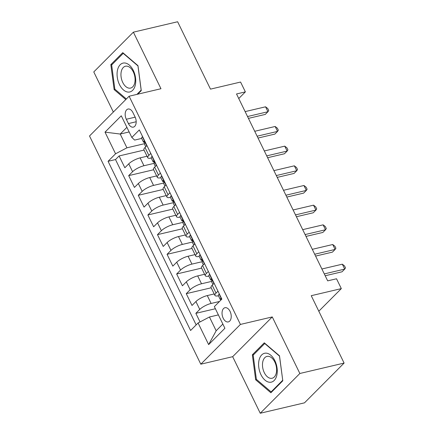 <?xml version="1.0" encoding="UTF-8"?>
<svg xmlns="http://www.w3.org/2000/svg" width="435" height="435" viewBox="0 0 435 435"><rect width="100%" height="100%" fill="white"/><g stroke="black" fill="none" stroke-linecap="round" stroke-linejoin="round"><path stroke-width="0.65" d="M230.061 311.378A7.297 4.404 -103.2 0 0 224.96 307.714A7.297 4.404 -103.2 0 0 223.209 318.251A7.297 4.404 -103.2 0 0 228.304 321.916A7.297 4.404 -103.2 0 0 230.061 311.378M260.25 413.25L304.495 402.837L344.101 363.073L299.856 373.486L272.267 316.93L240.414 324.428L200.807 364.187L232.665 356.689L260.25 413.25L299.856 373.486M240.414 324.428L129.108 96.222L89.507 135.986L200.807 364.187M129.108 96.222L160.966 88.724L133.382 32.163L93.775 71.927L113.345 112.051M133.382 32.163L177.627 21.75L210.491 89.131L240.577 82.046L245.373 91.883L236.526 93.965L327.68 280.858L336.527 278.775L341.323 288.612L311.237 295.691L344.101 363.073M147.035 156.241L140.119 157.872A9.119 2.556 154 0 0 128.755 163.837L124.85 167.758L119.092 155.953L144.028 150.086M154.333 163.299L143.952 165.74A9.119 2.556 154 0 0 132.593 171.705L128.689 175.626L153.626 169.759M128.689 175.626L134.442 187.431L138.352 183.51A9.119 2.556 154 0 1 149.711 177.545L156.627 175.914M166.224 195.587L159.308 197.218A9.119 2.556 154 0 0 147.943 203.183L144.039 207.103L138.281 195.299L163.217 189.432M175.816 215.26L168.9 216.891A9.119 2.556 154 0 0 157.541 222.856L153.631 226.776L147.878 214.972L172.815 209.104M185.413 234.933L178.497 236.558A9.119 2.556 154 0 0 167.138 242.529L163.228 246.449L157.47 234.644L182.412 228.777M195.01 254.605L188.094 256.231A9.119 2.556 154 0 0 176.73 262.196L172.825 266.122L167.067 254.317L192.004 248.445M204.602 274.278L197.686 275.904A9.119 2.556 154 0 0 186.327 281.869L182.417 285.795L176.664 273.99L201.601 268.118M214.199 293.951L207.283 295.577A9.119 2.556 154 0 0 195.919 301.542L192.014 305.468L186.256 293.663L211.192 287.791M126.308 119.255L128.423 123.583A7.069 4.263 -103.2 0 0 133.36 127.129A7.069 4.263 -103.2 0 0 135.057 116.917L132.947 112.594A7.069 4.263 -103.2 0 0 128.01 109.044A7.069 4.263 -103.2 0 0 126.308 119.255L135.176 117.167M129.151 131.941L120.207 134.045L126.928 147.818L115.563 153.783L108.07 161.303L190.59 330.491L198.083 322.966L208.637 344.607L224.906 328.273L214.352 306.631L221.845 299.111L139.325 129.924L131.832 137.444L134.632 140.081L141.69 138.417M115.563 153.783L105.009 132.142L121.278 115.808L131.832 137.444M219.485 301.482L211.122 303.451L207.283 295.577M211.899 281.331L201.525 283.778L197.686 275.904M202.308 261.658L191.927 264.105L188.094 256.231M192.71 241.985L182.336 244.432L178.497 236.558M183.113 222.318L172.738 224.759L168.9 216.891M173.521 202.645L163.147 205.086L159.308 197.218M163.924 182.972L153.55 185.413L149.711 177.545M119.092 155.953L115.503 159.553L196.152 324.907M211.122 303.451A9.119 2.556 -26 0 0 199.757 309.415L195.853 313.336L200.046 321.938M186.256 293.663L190.166 289.743A9.119 2.556 -26 0 1 201.525 283.778M176.664 273.99L180.568 270.07A9.119 2.556 -26 0 1 191.927 264.105M167.067 254.317L170.971 250.397A9.119 2.556 -26 0 1 182.336 244.432M157.47 234.644L161.38 230.724A9.119 2.556 -26 0 1 172.738 224.759M147.878 214.972L151.782 211.051A9.119 2.556 -26 0 1 163.147 205.086M138.281 195.299L142.191 191.378A9.119 2.556 -26 0 1 153.55 185.413M150.793 153.43L148.862 155.371A9.119 2.556 154 0 0 147.742 157.698A9.119 2.556 154 0 0 151.282 158.084M146.954 145.562L145.024 147.498A9.119 2.556 154 0 0 143.909 149.83L147.742 157.698M156.551 165.235L154.621 167.17A9.119 2.556 154 0 0 153.501 169.503L157.339 177.371A9.119 2.556 -26 0 1 158.46 175.044L160.39 173.103M166.143 184.908L164.212 186.843A9.119 2.556 154 0 0 163.098 189.176L166.937 197.044A9.119 2.556 -26 0 1 168.051 194.717L169.982 192.776M175.74 204.581L173.81 206.516A9.119 2.556 154 0 0 172.69 208.849L176.528 216.717A9.119 2.556 -26 0 1 177.649 214.39L179.579 212.449M185.337 224.253L183.407 226.189A9.119 2.556 154 0 0 182.287 228.522L186.126 236.39A9.119 2.556 -26 0 1 187.24 234.063L189.171 232.121M194.929 243.926L192.999 245.862A9.119 2.556 154 0 0 191.884 248.195L195.723 256.063A9.119 2.556 -26 0 1 196.837 253.735L198.768 251.794M204.526 263.599L202.596 265.535A9.119 2.556 154 0 0 201.476 267.868L205.315 275.736A9.119 2.556 -26 0 1 206.435 273.408L208.365 271.467M214.118 283.272L212.188 285.208A9.119 2.556 154 0 0 211.073 287.54L214.912 295.408A9.119 2.556 -26 0 1 216.026 293.081L217.957 291.14M144.735 143.626L126.928 147.818M318.806 311.215L341.323 288.612M238.75 98.533L245.373 91.883M126.9 127.33L120.207 134.045L105.009 132.142M218.381 314.897L209.442 317.001L216.162 330.774L222.85 324.053M115.503 159.553L108.07 161.303M195.853 313.336L215.379 308.741M160.879 177.757A9.119 2.556 -26 0 1 157.339 177.371M170.476 197.43A9.119 2.556 -26 0 1 166.937 197.044M180.068 217.103A9.119 2.556 -26 0 1 176.528 216.717M189.665 236.776A9.119 2.556 -26 0 1 186.126 236.39M199.257 256.449A9.119 2.556 -26 0 1 195.723 256.063M208.854 276.122A9.119 2.556 -26 0 1 205.315 275.736M198.083 322.966L209.442 317.001M218.452 295.795A9.119 2.556 -26 0 1 214.912 295.408M208.637 344.607L216.162 330.774M137.71 94.199L141.277 90.616L137.977 65.647L122.757 52.651L110.827 64.625L114.128 89.594L125.791 99.555M272.267 316.93L232.665 356.689M282.799 380.794L279.504 355.819L264.284 342.823L252.354 354.797L255.649 379.771L270.875 392.767L282.799 380.794M115.112 89.365L114.128 89.594M112.328 64.271L110.827 64.625M256.639 379.537L255.649 379.771M253.855 354.443L252.354 354.797M142.68 136.791L142.327 136.813A6.041 1.691 154 0 0 141.636 138.303L143.458 142.044A6.041 1.691 154 0 0 144.251 142.435L144.773 142.49M142.327 136.813L142.653 136.737M248.428 118.374L265.279 114.41L267.955 111.724L247.531 116.531M265.557 106.803L267.775 108.543L268.732 110.512L267.955 111.724L265.557 106.803L245.133 111.61M145.763 146.764L144.61 144.404A6.041 1.691 -26 0 1 144.714 143.67C144.866 142.12 144.48 141.337 143.561 141.304A6.041 1.691 154 0 0 143.458 142.044M133.366 70.552A14.823 8.945 -103.2 0 0 120.169 64.75A14.823 8.945 -103.2 0 0 119.451 84.52A14.823 8.945 -103.2 0 0 132.642 90.328A14.823 8.945 -103.2 0 0 133.366 70.552M133.289 71.867A11.223 6.77 -103.2 0 0 125.449 66.234A11.223 6.77 -103.2 0 0 122.752 82.449A11.223 6.77 -103.2 0 0 130.592 88.082A11.223 6.77 -103.2 0 0 133.289 71.867M126.367 98.973L114.851 89.142L111.659 64.945L123.214 53.342L137.96 65.935L141.157 90.132L136.916 94.384M123.491 53.277L123.214 53.342M266.008 353.144A14.823 8.945 -103.2 0 0 258.787 367.368A14.823 8.945 -103.2 0 0 269.858 382.278A14.823 8.945 -103.2 0 0 277.079 368.053A14.823 8.945 -103.2 0 0 266.008 353.144M268.09 356.303A11.223 6.77 -103.2 0 0 266.976 356.406A11.223 6.77 -103.2 0 0 262.767 367.977A11.223 6.77 -103.2 0 0 271 378.358A11.223 6.77 -103.2 0 0 272.12 378.254A11.223 6.77 -103.2 0 0 276.328 366.683A11.223 6.77 -103.2 0 0 268.09 356.303M282.685 380.304L271.125 391.908L256.378 379.315L253.181 355.118L264.741 343.514L279.487 356.107L282.734 380.293M271.918 391.717L271.125 391.908M265.018 343.449L264.741 343.514M152.272 156.464L151.918 156.486A6.041 1.691 154 0 0 151.233 157.976L153.055 161.717A6.041 1.691 154 0 0 153.843 162.108L154.371 162.163M151.918 156.486L152.245 156.41M258.026 138.047L274.876 134.083L277.552 131.397L257.123 136.204M275.154 126.476L277.367 128.216L278.329 130.185L277.552 131.397L275.154 126.476L254.725 131.283M155.355 166.436L154.208 164.077A6.041 1.691 -26 0 1 154.311 163.342C154.463 161.793 154.077 161.01 153.158 160.977A6.041 1.691 154 0 0 153.055 161.717M161.869 176.137L161.516 176.159A6.041 1.691 154 0 0 160.825 177.649L162.652 181.39A6.041 1.691 154 0 0 163.44 181.781L163.968 181.835M161.516 176.159L161.842 176.083M267.617 157.72L284.468 153.756L287.144 151.07L266.72 155.877M284.746 146.149L286.964 147.889L287.926 149.857L287.144 151.07L284.746 146.149L264.322 150.956M164.952 186.104L163.799 183.749A6.041 1.691 -26 0 1 163.903 183.015C164.055 181.466 163.674 180.683 162.755 180.65A6.041 1.691 154 0 0 162.652 181.39M171.461 195.81L171.107 195.832A6.041 1.691 154 0 0 170.422 197.321L172.244 201.062A6.041 1.691 154 0 0 173.038 201.454L173.56 201.508M171.107 195.832L171.433 195.755M277.215 177.393L294.065 173.429L296.741 170.743L276.317 175.55M294.343 165.822L296.561 167.562L297.518 169.53L296.741 170.743L294.343 165.822L273.914 170.629M174.544 205.777L173.396 203.422A6.041 1.691 -26 0 1 173.5 202.683C173.652 201.139 173.266 200.356 172.347 200.323A6.041 1.691 154 0 0 172.244 201.062M181.058 215.483L180.704 215.504A6.041 1.691 154 0 0 180.019 216.994L181.841 220.735A6.041 1.691 154 0 0 182.629 221.127L183.157 221.176M180.704 215.504L181.031 215.428M286.812 197.066L303.657 193.102L306.338 190.41L285.909 195.223M303.935 185.495L306.153 187.235L307.115 189.203L306.338 190.41L303.935 185.495L283.511 190.302M184.141 225.45L182.994 223.095A6.041 1.691 -26 0 1 183.097 222.356C183.244 220.811 182.863 220.023 181.944 219.996A6.041 1.691 154 0 0 181.841 220.735M190.655 235.156L190.302 235.177A6.041 1.691 154 0 0 189.611 236.667L191.433 240.408A6.041 1.691 154 0 0 192.226 240.8L192.749 240.849M190.302 235.177L190.628 235.101M296.404 216.739L313.254 212.775L315.93 210.083L295.506 214.895M313.532 205.168L315.75 206.908L316.707 208.876L315.93 210.083L313.532 205.168L293.108 209.975M193.738 245.122L192.585 242.768A6.041 1.691 -26 0 1 192.689 242.029C192.841 240.484 192.455 239.696 191.536 239.669A6.041 1.691 154 0 0 191.433 240.408M200.247 254.828L199.893 254.85A6.041 1.691 154 0 0 199.208 256.34L201.03 260.081A6.041 1.691 154 0 0 201.818 260.473L202.346 260.522M199.893 254.85L200.22 254.774M306.001 236.412L322.852 232.448L325.527 229.756L305.098 234.568M323.129 224.841L325.347 226.581L326.304 228.549L325.527 229.756L323.129 224.841L302.7 229.647M203.33 264.795L202.183 262.441A6.041 1.691 -26 0 1 202.286 261.701C202.438 260.157 202.052 259.369 201.133 259.342A6.041 1.691 154 0 0 201.03 260.081M209.844 274.501L209.491 274.523A6.041 1.691 154 0 0 208.8 276.013L210.627 279.754A6.041 1.691 154 0 0 211.415 280.145L211.943 280.194M209.491 274.523L209.817 274.447M315.592 256.084L332.443 252.121L335.119 249.429L314.695 254.241M332.721 244.513L334.939 246.253L335.902 248.222L335.119 249.429L332.721 244.513L312.297 249.32M212.927 284.468L211.774 282.114A6.041 1.691 -26 0 1 211.878 281.374C212.03 279.83 211.649 279.042 210.73 279.014A6.041 1.691 154 0 0 210.627 279.754M219.436 294.174L219.088 294.196A6.041 1.691 154 0 0 218.397 295.686L220.219 299.427A6.041 1.691 154 0 0 221.013 299.818L221.127 299.829M219.088 294.196L219.409 294.12M325.19 275.757L342.04 271.793L344.716 269.102L324.292 273.914M342.318 264.186L344.536 265.926L345.493 267.895L344.716 269.102L342.318 264.186L321.889 268.993M221.437 299.519L220.779 298.622L220.322 298.687A6.041 1.691 154 0 0 220.219 299.427M143.952 165.74L140.119 157.872M132.593 171.705L128.755 163.837M199.757 309.415L195.919 301.542M190.166 289.743L186.327 281.869M180.568 270.07L176.73 262.196M170.971 250.397L167.138 242.529M161.38 230.724L157.541 222.856M151.782 211.051L147.943 203.183M142.191 191.378L138.352 183.51M148.862 155.371L145.024 147.498M158.46 175.044L154.621 167.17M168.051 194.717L164.212 186.843M177.649 214.39L173.81 206.516M187.24 234.063L183.407 226.189M196.837 253.735L192.999 245.862M206.435 273.408L202.596 265.535M216.026 293.081L212.188 285.208M136.193 121.751L128.423 123.583M146.764 145.752L142.403 136.807M156.361 165.425L151.994 156.48M165.952 185.098L161.592 176.153M175.55 204.771L171.189 195.826M185.141 224.444L180.781 215.499M194.739 244.117L190.378 235.172M204.336 263.789L199.969 254.845M213.928 283.462L209.567 274.518M221.654 299.302L219.164 294.19M220.724 298.595L220.322 298.687"/></g></svg>

